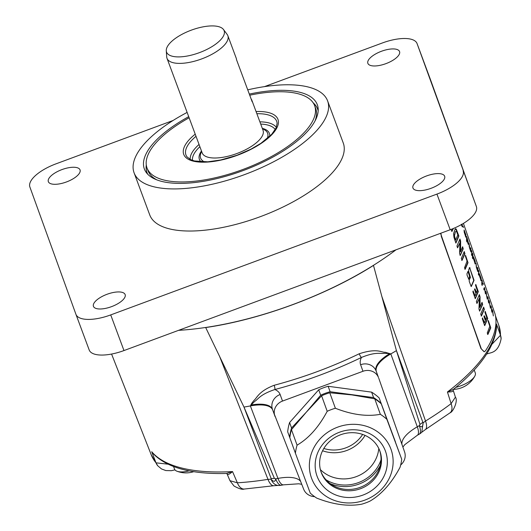<?xml version="1.0" encoding="UTF-8"?>
<svg xmlns="http://www.w3.org/2000/svg" width="531" height="531" viewBox="0 0 531 531"><rect width="100%" height="100%" fill="white"/><g stroke="black" fill="none" stroke-linecap="round" stroke-linejoin="round"><path stroke-width="0.8" d="M362.633 434.431A32.185 29.65 -19.9 0 1 323.81 448.476M365.056 435.393A33.811 31.15 -19.9 0 1 322.569 450.759M378.789 448.476A33.811 31.15 -19.9 0 1 355.989 476.745A33.811 31.15 -19.9 0 1 320.379 469.603M379.665 450.467A31.21 28.754 -19.9 0 1 359.865 487.465A31.21 28.754 -19.9 0 1 320.983 471.694M379.824 450.892A31.21 28.754 -19.9 0 1 379.911 451.118A31.21 28.754 -19.9 0 1 360.463 488.726A31.21 28.754 -19.9 0 1 321.288 472.577A31.21 28.754 -19.9 0 1 321.209 472.351A31.21 28.754 -19.9 0 1 340.656 434.743A31.21 28.754 -19.9 0 1 379.824 450.892M317.1 476.287A36.413 33.546 -19.9 0 1 339.555 432.201A36.413 33.546 -19.9 0 1 385.393 450.992A36.413 33.546 -19.9 0 1 362.938 495.078A36.413 33.546 -19.9 0 1 317.1 476.287M364.817 500.129A42.268 38.936 160.1 0 0 390.882 448.96A42.268 38.936 160.1 0 0 337.676 427.143A42.268 38.936 160.1 0 0 311.611 478.318A42.268 38.936 160.1 0 0 364.817 500.129M365.892 502.817A53.97 49.715 160.1 0 0 369.928 501.151C381.597 494.348 391.639 483.064 400.055 467.28A53.97 49.715 160.1 0 0 401.721 459.242L386.873 419.324A53.97 49.715 160.1 0 0 380.355 414.313C366.987 416.782 352 414.764 335.38 408.259A53.97 49.715 160.1 0 0 331.231 409.62A53.97 49.715 160.1 0 0 327.202 411.293C318.779 427.07 308.737 438.354 297.075 445.157A53.97 49.715 160.1 0 0 295.409 453.195L310.257 493.113A53.97 49.715 160.1 0 0 316.775 498.124C333.388 504.636 348.376 506.654 361.744 504.178A53.97 49.715 160.1 0 0 365.892 502.817M381.105 403.361A53.644 49.416 160.1 0 0 373.592 397.586L330.116 391.732L328.145 386.283L371.62 392.137A53.644 49.416 -19.9 0 1 379.134 397.911L401.721 459.242M335.38 408.259L329.778 392.767L351.947 394.911L374.753 398.827A53.97 49.715 160.1 0 1 381.271 403.832L395.456 441.951A53.644 49.416 -19.9 0 1 395.456 441.971L379.134 397.911M381.271 403.832L386.873 419.324M374.753 398.827L380.355 414.313M291.559 427.966A53.644 49.416 160.1 0 0 289.641 437.232L287.669 431.789A53.644 49.416 -19.9 0 1 289.594 422.517L291.559 427.966L321.594 395.801L327.202 411.293M329.778 392.767A53.97 49.715 160.1 0 0 321.594 395.801M330.116 391.732A53.644 49.416 160.1 0 0 320.684 395.223L318.713 389.781A53.644 49.416 -19.9 0 1 328.145 386.283M295.409 453.195L289.807 437.71A53.97 49.715 160.1 0 1 291.473 429.665L320.684 395.223M289.594 422.517L318.713 389.781M289.807 437.683L289.641 437.232M291.473 429.665L297.075 445.157M314.598 496.644A13.003 11.981 -19.9 0 1 303.692 489.263L272.715 410.038A32.51 12.651 -20.4 0 0 272.668 409.912A32.51 12.651 -20.4 0 0 250.366 405.93L250.844 405.193C250.838 404.542 251.946 402.89 254.157 400.241C256.785 398.237 258.551 391.247 274.155 385.28A3.252 0.73 -104.8 0 1 274.885 389.515C259.433 394.679 257.874 399.677 254.82 401.283L250.844 405.193M378.457 377.468L376.081 370.903A32.524 12.658 159.6 0 1 389.787 353.593L390.816 353.911A32.51 12.651 -20.4 0 0 376.36 371.6A32.51 12.651 -20.4 0 0 376.373 371.647L378.457 377.468A12.352 11.383 -19.9 0 0 362.972 371.275L282.512 401.071A12.352 11.383 -19.9 0 0 274.826 415.846L275.085 416.596M378.749 378.205L404.576 451.901A13.003 11.981 160.1 0 1 400.666 465.01M389.787 353.593L384.258 353.294C380.694 354.058 376.273 351.369 361.425 357.463C333.574 370.89 304.721 381.577 274.885 389.515A44.876 17.463 -20.4 0 1 280.136 394.513L282.512 401.071M167.982 464.18L156.001 462.826A13.003 11.874 140.4 0 0 157.747 465.793L151.235 454.821A185.452 72.163 -20.4 0 0 156.001 462.826L151.72 451.728L153.127 453.587C166.913 467.738 191.379 474.362 226.531 473.466L232.532 471.568L237.357 482.798A185.452 72.163 -20.4 0 0 267.982 479.36L271.049 479.208A13.003 9.054 93.8 0 0 278.164 485.427A13.003 13.003 0 0 0 281.377 485.241A13.003 4.938 -100.4 0 1 275.682 478.836L274.394 478.358L243.988 407.085A188.797 73.464 -20.4 0 0 250.366 405.93L277.959 478.411A187.317 72.886 159.6 0 1 275.682 478.836C275.237 481.989 273.691 482.115 271.049 479.208L271.142 478.57L274.394 478.358M278.164 485.427L273.963 485.712A13.003 5.463 80.9 0 1 267.982 479.36L219.495 356.155M271.142 478.57L243.988 407.085L205.689 327.554C260.92 319.556 326.207 295.375 373.492 265.407L373.459 265.327A188.565 73.378 159.6 0 1 205.656 327.474A188.565 73.378 159.6 0 1 178.562 330.342M395.98 249.822A188.565 73.378 159.6 0 1 373.459 265.327M381.736 296.139L425.523 421.017A13.003 5.39 58.5 0 1 425.185 429.712L450.042 412.826C453.116 411.983 458.313 400.739 455.419 397.148L453.036 389.694M373.492 265.407L396.431 350.633L419.981 424.442L419.311 425.643A187.317 72.886 159.6 0 1 417.306 426.798L390.816 353.911A188.797 73.464 -20.4 0 0 396.431 350.633L423.088 422.902L421.767 432.254A13.003 13.003 0 0 1 419.224 434.185A13.003 4.859 -120.2 0 0 419.311 425.643C421.674 427.767 422.935 426.858 423.088 422.902L425.523 421.017A185.452 72.163 -20.4 0 0 451.111 403.64L447.427 391.978C451.715 392.051 453.62 391.473 453.142 390.239L453.076 389.847M496.299 329.93L496.492 324.043A185.684 72.256 159.6 0 1 447.427 391.978L453.268 389.488C480.635 367.246 495.084 346.245 496.611 326.485L496.492 324.043L500.501 335.24A185.452 72.163 -20.4 0 0 498.874 325.536L495.463 315.812M440.538 233.321L480.927 348.509L484.093 351.754M75.96 314.385L89.181 349.956A32.51 12.651 -20.4 0 0 89.201 349.995A32.51 12.651 -20.4 0 0 123.975 350.56L450.195 229.744A32.51 12.651 -20.4 0 0 476.38 206.552L430.336 79.258A32.51 12.651 -20.4 0 0 430.316 79.212A32.51 12.651 -20.4 0 0 430.302 79.172M89.201 349.995L75.94 314.345A32.51 12.651 -20.4 0 1 75.926 314.306L29.882 187.005A32.51 12.651 -20.4 0 1 56.067 163.814L173.106 120.471M264.491 86.626L382.287 42.998A32.51 12.651 -20.4 0 1 417.061 43.562A32.51 12.651 -20.4 0 1 417.074 43.608L476.38 206.552M75.94 314.345A32.51 12.651 -20.4 0 0 110.72 314.91L436.94 194.094A32.51 12.651 -20.4 0 0 463.118 170.902M96.682 308.637A16.906 6.578 159.6 0 1 93.449 306.354A16.906 6.578 159.6 0 1 103.001 296.019A16.906 6.578 159.6 0 1 121.904 292.282A16.906 6.578 159.6 0 1 125.137 294.566A16.906 6.578 159.6 0 1 115.585 304.907A16.906 6.578 159.6 0 1 96.682 308.637M51.58 183.958A16.906 6.578 159.6 0 1 48.348 181.675A16.906 6.578 159.6 0 1 57.906 171.334A16.906 6.578 159.6 0 1 76.803 167.604A16.906 6.578 159.6 0 1 80.042 169.887A16.906 6.578 159.6 0 1 70.484 180.221A16.906 6.578 159.6 0 1 51.58 183.958M416.198 190.31A16.906 6.578 159.6 0 1 412.959 188.02A16.906 6.578 159.6 0 1 422.517 177.686A16.906 6.578 159.6 0 1 441.42 173.949A16.906 6.578 159.6 0 1 444.653 176.239A16.906 6.578 159.6 0 1 435.095 186.573A16.906 6.578 159.6 0 1 416.198 190.31M134.091 172.827L149.749 214.936A103.226 40.17 -20.4 0 0 169.502 228.888A103.226 40.17 159.6 0 0 284.908 206.088A103.226 40.17 159.6 0 0 343.252 142.972L327.594 100.863A103.226 40.17 159.6 0 1 269.25 163.979A103.226 40.17 159.6 0 1 153.844 186.779A103.226 40.17 159.6 0 1 134.091 172.827A103.226 40.17 159.6 0 1 187.131 112.419M371.096 65.625A16.906 6.578 159.6 0 1 367.864 63.342A16.906 6.578 159.6 0 1 377.415 53.007A16.906 6.578 159.6 0 1 396.318 49.27A16.906 6.578 159.6 0 1 399.551 51.553A16.906 6.578 159.6 0 1 390 61.888A16.906 6.578 159.6 0 1 371.096 65.625M247.738 89.852A103.226 40.17 159.6 0 1 307.841 86.911A103.226 40.17 159.6 0 1 327.594 100.863M249.311 94.093A92.255 35.896 159.6 0 1 318.169 108.709A92.255 35.896 159.6 0 1 284.669 150.067A92.255 35.896 159.6 0 1 146.344 172.608A92.255 35.896 159.6 0 1 177.009 123.63A92.255 35.896 159.6 0 1 188.711 116.667M313.171 102.815A91.033 35.424 159.6 0 1 317.624 109.047A91.033 35.424 159.6 0 1 318.175 110.913M147.784 174.281A91.033 35.424 159.6 0 1 146.981 172.509A91.033 35.424 159.6 0 1 146.284 164.882M147.034 172.648A91.033 35.424 159.6 0 1 146.35 165.393M189.122 117.776A89.407 34.794 -20.4 0 0 147.041 168.015L148.083 170.823A89.407 34.794 -20.4 0 0 156.884 179.89M313.449 103.246A91.033 35.424 159.6 0 1 317.677 109.187M249.723 95.202A89.407 34.794 -20.4 0 1 297.533 93.595A89.407 34.794 159.6 0 1 314.644 105.682L315.686 108.49A89.407 34.794 159.6 0 1 314.949 121.108M314.644 105.682A89.407 34.794 159.6 0 1 264.106 160.349A89.407 34.794 159.6 0 1 164.152 180.095A89.407 34.794 -20.4 0 1 147.041 168.015M251.11 98.925A32.457 12.631 159.6 0 1 251.867 100.273L263.044 130.327A32.457 12.631 159.6 0 1 244.698 150.167A32.457 12.631 159.6 0 1 208.411 157.335A32.457 12.631 159.6 0 1 202.205 152.948L167.013 58.337A32.457 12.631 -20.4 0 0 173.225 62.718A32.457 12.631 -20.4 0 0 209.513 55.549A32.457 12.631 -20.4 0 0 227.852 35.71A32.457 12.631 -20.4 0 0 227.162 34.442L223.478 29.504A30.712 11.954 -20.4 0 0 218.254 26.55A30.712 11.954 -20.4 0 0 185.452 32.597A30.712 11.954 -20.4 0 0 166.276 50.777A30.712 11.954 -20.4 0 0 172.436 56.266A30.712 11.954 -20.4 0 0 208.271 48.719A30.712 11.954 -20.4 0 0 223.478 29.504M166.276 50.777L166.714 56.923A32.457 12.631 -20.4 0 0 167.013 58.337M251.867 100.273A32.457 12.631 159.6 0 1 252.172 101.786L236.514 59.678A32.457 12.631 159.6 0 0 236.209 58.164L227.852 35.71M421.767 432.254L425.185 429.712M450.042 412.826A13.003 7.328 52.9 0 0 451.111 403.64L455.419 397.148M492.031 344.201L500.501 335.24A13.003 11.861 -0.3 0 1 501.118 338.798A13.003 11.861 -0.3 0 1 501.118 338.805L498.874 325.536M155.483 455.95L151.72 451.728A185.684 72.256 159.6 0 0 232.532 471.568C229.352 474.409 227.553 475.199 227.135 473.944L226.943 473.625M244.2 489.058C242.382 489.788 238.99 488.772 234.012 486.011L229.956 480.694L237.357 482.798A13.003 7.394 86.6 0 0 244.2 489.058L273.963 485.712M174.493 469.046A18.207 7.082 -20.4 0 0 174.507 469.072A18.207 7.082 -20.4 0 0 176.942 471.209A18.207 7.082 -20.4 0 0 189.228 470.858M455.85 387.364A18.207 7.082 -20.4 0 0 474.827 376.087A18.207 7.082 -20.4 0 0 475.278 372.901A18.207 7.082 -20.4 0 0 475.272 372.881A18.207 7.082 -20.4 0 0 475.265 372.855M419.981 424.442L422.596 422.484M389.98 353.673L385.174 352.259C381.756 352.717 377.402 347.765 359.228 353.772A3.252 0.71 -115.8 0 0 361.425 357.463A44.876 17.463 159.6 0 0 360.602 364.717A12.352 11.383 -19.9 0 1 376.081 370.903L376.373 371.647M359.228 353.772C331.848 366.974 303.493 377.475 274.155 385.28M480.927 348.509L484.239 351.748L485.4 350.925A186.056 72.402 159.6 0 0 495.011 313.821L463.424 223.412M481.212 348.475L441.161 235.956M440.816 233.215L441.447 235.923M471.143 286.488L469.271 281.483L469.212 280.056L470.426 277.454L468.734 271.46L468.634 270.053L469.603 267.564L474.044 280.288L471.296 286.521M469.603 267.564L470.088 267.982L469.769 268.095L473.725 280.401L471.097 286.508M468.057 271.507L466.981 273.664L467.041 275.091L468.734 279.167M467.944 271.64L468.488 272.031L469.729 275.596L469.816 277.009L468.574 279.133M488.347 320.591L490.777 327.853L487.943 334.384L487.246 333.03L489.814 326.24L488.215 321.607L488.367 320.545M485.148 311.438L487.73 318.573L484.73 325.616M482.606 317.903L482.281 318.706L484.591 325.417M482.526 318.069L484.544 322.695L484.139 322.848L482.427 318.102M484.292 315.812L483.973 316.443L485.4 320.711L484.544 322.695M484.146 316.064L484.471 315.952L485.925 319.596L485.487 319.781L483.967 315.932M485.155 311.425L484.956 312.274L486.701 317.385L485.925 319.596M483.635 307.177L484.345 309.314L481.478 315.945L480.688 314.073L483.681 307.091M480.037 307.104L482.042 302.318L482.633 304.449L479.646 311.106L478.969 309.035L479.367 298.415L477.004 303.407L476.353 301.588L479.354 294.605L480.064 296.968L480.037 307.104L479.579 307.349L479.739 297.081L479.168 294.957M479.367 298.415L476.798 303.36M475.73 284.483L478.312 291.619L475.325 298.654M473.201 290.942L472.875 291.745L475.185 298.449M473.121 291.107L475.139 295.734L474.734 295.886L473.021 291.141M474.88 288.857L474.561 289.481L475.988 293.749L475.139 295.734M474.734 289.11L475.059 288.99L476.513 292.634L476.075 292.82L474.548 288.97M475.73 284.463L475.537 285.313L477.283 290.43L476.513 292.634M465.581 255.431L468.01 262.692L465.209 269.21L464.519 267.856L467.048 261.079L465.362 256.101L465.601 255.384M464.213 251.594L464.924 253.725L462.083 260.349L461.3 258.478L464.26 251.508M460.636 251.508L462.62 246.736L463.211 248.86L460.258 255.511L459.58 253.44L459.952 242.826L457.609 247.811L456.959 245.992L459.932 239.023L460.616 240.935L460.636 251.508L460.178 251.754L460.065 239.262M459.952 242.826L457.41 247.765M455.79 242.84L453.965 237.344L453.547 233.58L455.047 229.399L455.651 228.708L456.282 229.173L458.877 236.029L455.937 243.045M453.361 228.496L451.908 231.516M451.104 229.399L451.768 231.31L453.023 228.635M491.799 310.701L492.257 309.633L492.662 310.794L493.339 315.918L492.483 310.861L491.952 311.956L491.142 307.097L490.571 308.007L490.193 306.931L490.936 305.863L491.341 307.011L491.553 310.788M488.606 301.575L489.058 300.513L489.469 301.668L490.146 306.792L489.283 301.734L488.759 302.829L487.943 297.971L487.372 298.887L487 297.805L487.737 296.736L488.142 297.891L488.354 301.661M485.407 292.448L485.865 291.386L486.27 292.548L486.947 297.665L486.091 292.614L485.56 293.709L484.75 288.844L484.179 289.76L483.801 288.678L484.544 287.61L485.161 292.535M483.389 284.317L482.945 283.05L483.217 284.377M482.274 281.145L482.168 285.472L481.776 284.364L481.889 280.036L482.274 281.145L481.922 284.769M479.334 273.604L479.739 274.819M479.453 273.956L481.132 278.184L481.113 280.574L479.586 276.233L479.327 274.056L481.04 278.948L479.971 275.018M480.973 278.967L481.438 280.202L481.113 280.574M478.763 274.985L478.371 273.877L478.524 275.071M478.823 271.281L478.796 274.394L478.431 270.166L478.823 271.281L478.524 273.611M477.475 269.058L477.449 267.365L477.84 268.48L477.82 271.593L476.36 267.392L475.975 263.15L476.572 267.478L477.475 269.058L477.064 269.436M473.426 256.745L473.831 257.953M473.546 257.09L475.225 261.325L475.205 263.715L473.679 259.367L473.42 257.196L475.132 262.082L474.064 258.159M475.066 262.108L475.537 263.336L475.205 263.715M472.922 254.449L472.822 258.776L472.431 257.668L472.537 253.333L472.922 254.449L472.57 258.066M471.873 255.311L471.488 254.203L471.634 255.398M471.933 251.608L471.913 254.727L471.541 250.499L471.933 251.608L471.634 253.944M470.585 249.384L470.559 247.698L470.951 248.807L470.931 251.926L469.47 247.718L469.085 243.483L469.683 247.811L470.585 249.384L470.174 249.762M466.995 237.53L468.654 243.722L468.528 244.247L468.156 243.855L467.021 240.357L466.922 241.93L466.537 240.828L466.636 236.501L467.034 238.618M468.515 244.253L468.156 243.855M464.074 230.042L464.711 231.463L464.194 231.357M464.194 230.394L465.873 234.629L465.853 237.018L464.333 232.671L464.067 230.5L465.78 235.386L464.711 231.463M465.714 235.412L466.185 236.64L465.853 237.018M463.45 227.414L463.012 226.146L463.284 227.467M462.182 224.082L462.342 226.624L461.339 224.626M462.076 225.157L462.342 226.624M461.393 224.268L461.884 225.343L462.03 224.235M461.638 225.429L462.083 224.958M469.278 267.677L469.769 268.095M467.619 271.753L468.163 272.151L469.404 275.708L469.49 277.122L468.528 279.153M488.115 320.631L490.531 327.647L487.611 334.503M485.341 311.617L487.412 318.686L484.544 325.53M483.522 307.442L484.026 309.427L481.146 316.064M481.856 302.677L482.314 304.562L479.493 311.08M475.922 284.662L477.993 291.731L475.139 298.568M465.348 255.471L467.765 262.487L464.877 269.33M464.094 251.853L464.605 253.838L461.758 260.469M462.753 246.981L462.893 248.973L460.105 255.484M455.326 228.821L456.56 230.414L458.558 236.142L455.744 242.972M455.332 240.158L455.678 240.039L455.186 239.886L454.124 236.023L455.399 231.722L454.456 235.91L455.664 240.039L457.848 234.881L456.501 231.363L456.102 231.131L455.724 231.609L456.102 231.131M491.952 309.746L492.662 310.794M491.341 307.011L490.624 305.969M491.142 307.097L490.259 308.119M492.483 310.861L491.646 312.069M488.752 300.619L489.469 301.668M488.142 297.891L487.431 296.842M487.943 297.971L487.066 298.993M489.283 301.734L488.447 302.942M485.553 291.492L486.27 292.548M484.232 287.716L484.637 288.884M484.75 288.844L483.867 289.866M486.091 292.614L485.254 293.816M479.413 275.297L479.559 275.722M481.132 280.308L480.801 280.687M479.486 275.742L481.013 279.319L480.562 279.479M479.732 275.662L481.013 279.319M477.475 268.427L477.542 270.81M476.002 264.219L476.387 266.144M473.506 258.438L473.652 258.856M475.225 263.449L474.893 263.821M473.586 258.882L475.106 262.453L474.661 262.619M473.825 258.796L475.106 262.453M470.585 248.76L470.658 251.143M469.112 244.552L469.185 246.583M467.021 240.357L466.676 241.22M468.216 242.627L468.216 244.36M467.194 238.658L467.18 240.47L468.063 242.999L468.256 242.581L467.194 238.658L466.709 239.116L466.875 240.576M467.758 243.105L467.944 242.694M467.818 243.085L468.256 242.581M464.16 231.748L464.306 232.16M465.873 236.753L465.548 237.125M464.233 232.186L465.753 235.757L465.309 235.917M464.472 232.1L465.753 235.757M461.572 225.456L461.771 225.071M462.169 226.199L462.03 226.73M373.592 397.586L371.62 392.137M380.203 465.568A37.455 34.502 -19.9 0 1 330.229 483.648M362.972 371.275L360.602 364.717M274.826 415.846L272.449 409.288A12.352 11.383 -19.9 0 1 280.136 394.513M272.715 410.038L272.449 409.288A32.524 12.658 -20.4 0 0 250.937 405.02M300.559 481.318A33.991 13.229 -20.4 0 0 277.959 478.411A13.003 4.792 -100.8 0 0 283.567 484.83L298.814 483.787L301.747 484.325M417.074 43.608L430.336 79.258M436.94 194.094L450.195 229.744M110.72 314.91L123.975 350.56M256.055 111.537A50.266 19.561 159.6 0 1 268.334 112.532A50.266 19.561 159.6 0 1 260.17 144.047A50.266 19.561 159.6 0 1 193.35 161.165A50.266 19.561 159.6 0 1 195.216 134.164M256.858 113.7A48.381 18.824 159.6 0 1 267.392 114.696A48.381 18.824 159.6 0 1 277.102 123.338L276.186 127.785L271.699 134.316L260.907 143.324L251.05 149.111L236.992 155.264L220.737 159.977L207.827 161.809L194.439 160.953L190.622 159.632L186.992 156.851A48.381 18.824 159.6 0 1 196.019 136.321M276.346 127.394A46.19 17.974 -20.4 0 0 268.381 122.8A46.19 17.974 -20.4 0 0 259.885 121.845M199.045 144.465A46.19 17.974 -20.4 0 0 190.217 159.426M275.25 129.61A44.312 17.244 -20.4 0 0 267.445 124.958A44.312 17.244 -20.4 0 0 260.721 124.075M199.882 146.702A44.312 17.244 -20.4 0 0 192.494 160.389M269.682 136.381A37.329 14.523 -20.4 0 0 262.307 128.356M201.468 150.983A37.329 14.523 -20.4 0 0 201.136 161.875M267.159 138.644A35.73 13.906 -20.4 0 0 264.677 129.922L262.374 128.535M201.534 151.162L200.698 153.718A35.73 13.906 -20.4 0 0 204.521 161.935M453.268 389.488L453.076 389.9A1.951 1.785 174.9 0 0 453.142 390.239M157.747 465.793A13.003 11.874 140.4 0 0 157.753 465.793L161.55 468.973L165.831 470.559L171.4 470.692L174.951 469.855M226.531 473.466L226.976 473.659A1.951 1.785 -34.7 0 1 227.135 473.944M419.224 434.185L417.286 435.307A13.003 4.713 -119.9 0 0 417.306 426.798A33.991 13.229 -20.4 0 0 401.967 444.467M484.312 322.403L483.98 322.516M474.906 295.435L474.575 295.555M455.518 239.766L455.186 239.886M454.456 235.91L454.124 236.023M381.006 459.826A36.188 33.334 -19.9 0 1 325.934 479.745M281.377 485.241L283.567 484.83M151.235 454.821L111.57 354.051M430.316 79.212L417.061 43.562M486.542 354.15C490.266 352.226 498.032 353.965 501.118 338.805M229.956 480.694L226.883 473.493M174.507 469.072L173.564 466.543M176.942 471.209A25.143 25.143 0 0 0 193.795 471.654M475.272 372.881L474.203 370.007M453.394 389.382A25.143 25.143 0 0 0 474.827 376.087M417.286 435.307L404.828 444.62L402.883 447.069M484.179 322.855L484.511 322.735M479.606 307.383L479.938 307.27M474.774 295.886L475.106 295.774M460.204 251.794L460.536 251.674"/></g></svg>
